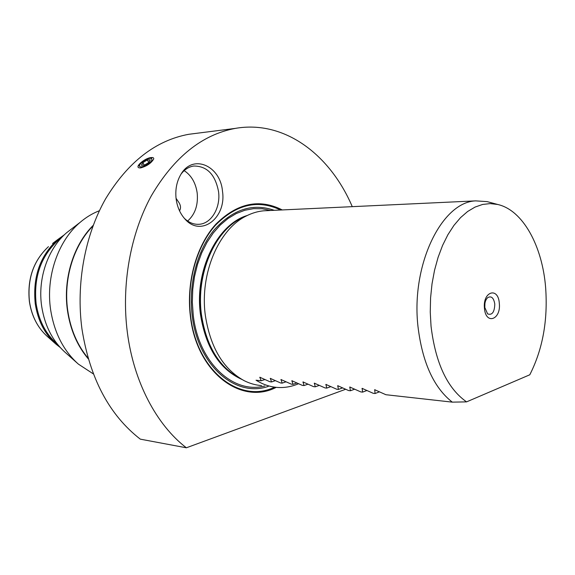 <?xml version="1.0" encoding="UTF-8"?>
<svg xmlns="http://www.w3.org/2000/svg" width="575" height="575" viewBox="0 0 575 575"><rect width="100%" height="100%" fill="white"/><g stroke="black" fill="none" stroke-linecap="round" stroke-linejoin="round"><path stroke-width="0.86" d="M176.051 198.274L178.113 201.365C180.715 204.815 181.19 207.97 179.537 210.831M151.318 157.564C153.123 157.385 153.92 157.859 153.712 158.98C151.225 163.199 146.848 166.182 140.58 167.929L139.265 167.878C134.191 166.98 145.252 157.773 151.318 157.564M499.308 303.298C498.266 286.544 482.619 291.417 484.445 308.272C485.688 325.285 501.199 319.729 499.308 303.298M494.795 304.024C493.717 297.85 491.381 295.701 487.787 297.584C485.537 299.704 484.531 302.967 484.761 307.381L487.593 313.885C492.121 315.474 494.522 312.182 494.795 304.024M484.797 307.726L484.926 303.32M187.644 221.037C195.069 214.382 198.26 205.088 197.203 193.157C195.737 182.929 191.396 175.425 184.18 170.638M184.23 218.191C188.772 222.618 193.761 224.645 199.194 224.279C211.442 223.582 220.721 207.647 218.557 191.719C215.309 174.556 207.029 165.995 193.71 166.031C188.852 166.779 184.676 169.409 181.183 173.923M222.489 191.31C220.462 165.499 192.532 153.374 180.708 174.692C176.662 181.714 175.131 189.75 176.108 198.785C177.208 206.914 180.147 213.648 184.927 218.982C201.006 237.719 226.651 217.752 222.489 191.31M282.253 209.932C259.268 198.332 237.13 203.09 215.833 224.214C196.571 245.388 186.163 281.958 190.368 316.049C196.47 372.377 241.205 405.619 276.244 387.334M267.583 210.623L263.681 210.809C257.679 211.356 251.8 213.131 246.035 216.114C218.723 229.447 199.733 273.65 205.282 314.999C210.17 347.135 223.093 369.006 244.066 380.621C249.758 383.496 255.595 385.157 261.582 385.602M466.562 401.875L529.791 374.785C542.678 349.413 547.968 320.419 545.646 287.787C542.448 246.158 522.941 210.127 497.713 204.477L490.202 203.6L482.598 204.456L475.029 207.093L467.633 211.492L460.553 217.623L453.927 225.407L447.889 234.729L442.57 245.439L438.092 257.341L434.549 270.214L432.026 283.806L430.582 297.857L430.251 312.067L431.034 326.154C435.505 363.12 447.343 388.362 466.562 401.875L452.295 402.141C433.715 387.579 422.273 362.293 417.953 326.298C410.96 264.522 441.887 201.998 475.676 200.876L487.169 201.624L489.562 202.271M298.569 383.719C291.705 386.688 284.661 387.924 277.423 387.442C270.034 386.896 262.904 384.488 256.04 380.212L261.165 380.779L259.842 377.25L269.991 381.771L271.558 381.944L270.315 378.386L280.564 382.95L282.16 383.13L281.002 379.55L291.345 384.158L292.97 384.337L291.892 380.736L302.335 385.387L303.995 385.573L303.011 381.944L313.555 386.637L315.251 386.824L314.353 383.173L324.997 387.917L326.729 388.111L325.924 384.431L336.677 389.225L338.445 389.419L337.741 385.717L348.601 390.554L350.405 390.756L349.808 387.025L360.777 391.913L362.617 392.121L362.128 388.369L373.211 393.307L375.087 393.516L374.713 389.735L385.911 394.723L452.295 402.141M352.267 206.655C330.1 154.632 284.395 119.787 235.312 128.39C202.12 134.579 174.132 157.032 151.354 195.766C130.424 233.896 121.21 284.956 127.355 332.422C133.688 381.98 156.601 424.99 186.372 447.788L140.307 439.156C109.243 415.028 89.793 378.3 81.952 328.965C75.886 283.784 84.927 235.24 105.57 198.878C128.038 161.92 155.746 140.401 188.701 134.306L196.621 133.299M345.661 389.261L186.372 447.788M379.514 391.819L375.087 393.516M366.979 390.482L362.617 392.121M354.696 389.167L350.405 390.756M342.671 387.881L338.445 389.419M330.884 386.616L326.729 388.111M264.946 379.522L261.165 380.779M275.403 380.65L271.558 381.944M286.062 381.8L282.16 383.13M296.937 382.964L292.97 384.337M308.027 384.158L303.995 385.573M319.341 385.372L315.251 386.824M143.843 166.247C151.491 162.2 153.705 159.519 150.478 158.218L147.854 158.88C144.188 160.418 141.522 162.351 139.847 164.673C138.783 166.923 140.113 167.447 143.843 166.247M148.896 162.423L150.298 159.843L147.265 159.965L142.844 162.66L141.421 165.248L144.447 165.14L148.896 162.423M144.354 165.14L142.844 162.66M148.796 162.488L147.265 159.965M64.429 234.729L57.162 239.983C39.891 256.127 32.588 277.394 35.255 303.801C37.885 320.685 44.771 334.118 55.912 344.102L60.181 347.444M61.432 237.77L57.831 240.602C40.739 256.529 33.515 277.545 36.139 303.65C38.748 320.354 45.562 333.637 56.594 343.491L57.5 344.296M72.206 228.44L66.743 232.631C48.041 248.371 37.54 278.386 41.644 306.123C44.677 325.615 52.562 341.061 65.306 352.475L77.215 363.077M99.417 210.716C92.546 213.347 86.099 217.242 80.062 222.41C58.154 240.832 45.727 276.474 50.571 309.379C54.158 332.494 63.422 350.743 78.365 364.104L93.373 373.93M93.236 225.321C73.521 244.778 62.905 278.868 67.433 310.32C70.265 329.59 77.215 345.769 88.277 358.857M92.985 225.989C73.6 245.439 63.228 279.155 67.699 310.263C70.481 329.216 77.273 345.18 88.083 358.16M264.831 385.976C233.342 394.5 198.468 362.602 193.229 314.999L192.33 302.22L192.754 289.34L194.487 276.654L197.491 264.421L201.696 252.914L206.986 242.37L213.246 233.004L220.333 224.983L228.074 218.45L236.311 213.519L244.871 210.242L253.575 208.653L262.257 208.747L270.76 210.472M247.358 215.452C217.408 224.106 194.393 270.272 200.431 314.194C205.656 347.393 219.413 369.107 241.694 379.342M241.119 379.033C219.255 368.546 205.764 346.941 200.646 314.202C194.666 270.624 217.271 224.724 246.941 215.654M246.035 216.114L241.069 218.356C214.461 231.358 196.003 274.203 201.401 314.281C206.145 345.431 218.73 366.663 239.157 377.969L242.01 379.514M274.598 387.14C239.976 404.124 196.571 371.019 190.591 315.876C186.458 282.397 196.535 246.467 215.323 225.393C236.081 204.319 257.837 199.194 280.6 210.012M274.246 210.313C252.533 202.788 232.408 209.444 213.878 230.266C197.06 250.952 188.363 284.251 192.172 315.272C197.678 365.556 235.606 397.957 268.309 386.378M314.676 383.187L314.23 383.345M303.334 381.958L302.896 382.109M292.222 380.751L291.784 380.902M281.333 379.572L280.887 379.716M270.652 378.415L270.214 378.558M260.173 377.279L259.742 377.416M326.248 384.445L325.802 384.603M338.064 385.724L337.611 385.89M350.125 387.033L349.672 387.198M362.444 388.369L361.984 388.535M375.022 389.735L374.562 389.908M29.476 301.695C31.747 316.236 37.72 327.836 47.38 336.497C37.641 327.75 31.647 316.128 29.397 301.631C27.054 279.033 33.407 260.712 48.458 246.661C33.487 260.64 27.162 278.983 29.476 301.695M52.613 243.477L57.162 239.983M497.713 204.477L487.169 201.624M188.701 134.306L235.312 128.39M263.681 210.809L475.676 200.876M197.678 224.329L199.194 224.279M150.478 158.218L151.929 158.039M139.847 164.673L139.006 165.88M47.38 336.497L55.049 343.332M66.743 232.631L80.062 222.41M57.831 240.602L61.202 238.021"/></g></svg>
